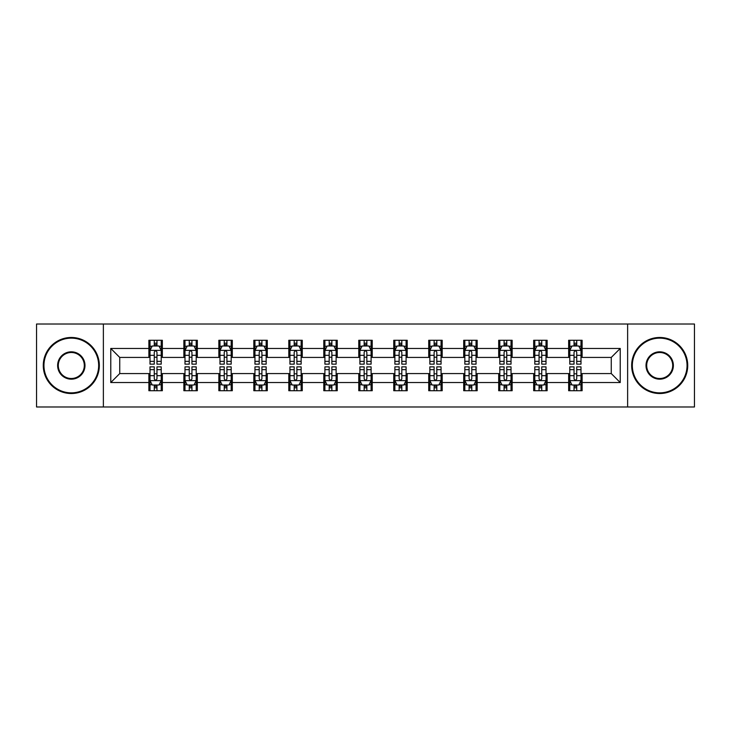 <?xml version="1.0" encoding="UTF-8"?>
<svg xmlns="http://www.w3.org/2000/svg" width="731" height="731" viewBox="0 0 731 731"><rect width="100%" height="100%" fill="white"/><g stroke="black" fill="none" stroke-linecap="round" stroke-linejoin="round"><path stroke-width="1.1" d="M627.627 406.984L694.45 406.984L694.45 324.016L627.627 324.016L627.627 406.984L103.373 406.984L103.373 324.016L36.55 324.016L36.55 406.984L103.373 406.984M627.627 324.016L103.373 324.016M582.114 348.459L582.114 340.271L568.654 340.271L568.654 348.459L547.126 348.459L547.126 340.271L533.676 340.271L533.676 348.459L512.148 348.459L512.148 340.271L498.697 340.271L498.697 348.459L477.169 348.459L477.169 340.271L463.71 340.271L463.71 348.459L442.191 348.459L442.191 340.271L428.731 340.271L428.731 348.459L407.204 348.459L407.204 340.271L393.753 340.271L393.753 348.459L372.225 348.459L372.225 340.271L358.775 340.271L358.775 348.459L337.247 348.459L337.247 340.271L323.796 340.271L323.796 348.459L302.269 348.459L302.269 340.271L288.809 340.271L288.809 348.459L267.29 348.459L267.29 340.271L253.831 340.271L253.831 348.459L232.303 348.459L232.303 340.271L218.852 340.271L218.852 348.459L197.324 348.459L197.324 340.271L183.874 340.271L183.874 348.459L162.346 348.459L162.346 340.271L148.886 340.271L148.886 348.459L110.774 348.459L110.774 382.541L119.738 373.568L148.886 373.568L148.886 390.729L162.346 390.729L162.346 373.568L183.874 373.568L183.874 390.729L197.324 390.729L197.324 373.568L218.852 373.568L218.852 390.729L232.303 390.729L232.303 373.568L253.831 373.568L253.831 390.729L267.29 390.729L267.29 373.568L288.809 373.568L288.809 390.729L302.269 390.729L302.269 373.568L323.796 373.568L323.796 390.729L337.247 390.729L337.247 373.568L358.775 373.568L358.775 390.729L372.225 390.729L372.225 373.568L393.753 373.568L393.753 390.729L407.204 390.729L407.204 373.568L428.731 373.568L428.731 390.729L442.191 390.729L442.191 373.568L463.71 373.568L463.71 390.729L477.169 390.729L477.169 373.568L498.697 373.568L498.697 390.729L512.148 390.729L512.148 373.568L533.676 373.568L533.676 390.729L547.126 390.729L547.126 373.568L568.654 373.568L568.654 390.729L582.114 390.729L582.114 373.568L611.262 373.568L611.262 357.432L582.114 357.432L582.114 348.459L620.226 348.459L620.226 382.541L582.114 382.541M568.654 382.541L547.126 382.541M533.676 382.541L512.148 382.541M498.697 382.541L477.169 382.541M463.71 382.541L442.191 382.541M428.731 382.541L407.204 382.541M393.753 382.541L372.225 382.541M358.775 382.541L337.247 382.541M323.796 382.541L302.269 382.541M288.809 382.541L267.29 382.541M253.831 382.541L232.303 382.541M218.852 382.541L197.324 382.541M183.874 382.541L162.346 382.541M148.886 382.541L110.774 382.541M568.654 348.459L568.654 357.432L547.126 357.432L547.126 348.459M533.676 348.459L533.676 357.432L512.148 357.432L512.148 348.459M498.697 348.459L498.697 357.432L477.169 357.432L477.169 348.459M463.71 348.459L463.71 357.432L442.191 357.432L442.191 348.459M428.731 348.459L428.731 357.432L407.204 357.432L407.204 348.459M393.753 348.459L393.753 357.432L372.225 357.432L372.225 348.459M358.775 348.459L358.775 357.432L337.247 357.432L337.247 348.459M323.796 348.459L323.796 357.432L302.269 357.432L302.269 348.459M288.809 348.459L288.809 357.432L267.29 357.432L267.29 348.459M253.831 348.459L253.831 357.432L232.303 357.432L232.303 348.459M218.852 348.459L218.852 357.432L197.324 357.432L197.324 348.459M183.874 348.459L183.874 357.432L162.346 357.432L162.346 348.459M148.886 348.459L148.886 357.432L119.738 357.432L110.774 348.459M119.738 357.432L119.738 373.568M620.226 382.541L611.262 373.568M611.262 357.432L620.226 348.459M148.886 345.882L150.01 345.882M154.268 345.882L156.964 345.882M161.222 345.882L162.346 345.882M148.886 357.203L150.01 357.203M154.268 357.203L156.964 357.203M161.222 357.203L162.346 357.203M148.886 373.797L150.01 373.797M154.268 373.797L156.964 373.797M161.222 373.797L162.346 373.797M148.886 385.118L150.01 385.118M154.268 385.118L156.964 385.118M161.222 385.118L162.346 385.118M183.874 373.797L184.989 373.797M189.256 373.797L191.942 373.797M196.2 373.797L197.324 373.797M183.874 385.118L184.989 385.118M189.256 385.118L191.942 385.118M196.2 385.118L197.324 385.118M183.874 345.882L184.989 345.882M189.256 345.882L191.942 345.882M196.2 345.882L197.324 345.882M183.874 357.203L184.989 357.203M189.256 357.203L191.942 357.203M196.2 357.203L197.324 357.203M218.852 373.797L219.976 373.797M224.234 373.797L226.921 373.797M231.188 373.797L232.303 373.797M218.852 385.118L219.976 385.118M224.234 385.118L226.921 385.118M231.188 385.118L232.303 385.118M218.852 345.882L219.976 345.882M224.234 345.882L226.921 345.882M231.188 345.882L232.303 345.882M218.852 357.203L219.976 357.203M224.234 357.203L226.921 357.203M231.188 357.203L232.303 357.203M253.831 373.797L254.955 373.797M259.213 373.797L261.908 373.797M266.166 373.797L267.29 373.797M253.831 385.118L254.955 385.118M259.213 385.118L261.908 385.118M266.166 385.118L267.29 385.118M253.831 345.882L254.955 345.882M259.213 345.882L261.908 345.882M266.166 345.882L267.29 345.882M253.831 357.203L254.955 357.203M259.213 357.203L261.908 357.203M266.166 357.203L267.29 357.203M288.809 373.797L289.933 373.797M294.191 373.797L296.887 373.797M301.145 373.797L302.269 373.797M288.809 385.118L289.933 385.118M294.191 385.118L296.887 385.118M301.145 385.118L302.269 385.118M288.809 345.882L289.933 345.882M294.191 345.882L296.887 345.882M301.145 345.882L302.269 345.882M288.809 357.203L289.933 357.203M294.191 357.203L296.887 357.203M301.145 357.203L302.269 357.203M323.796 373.797L324.911 373.797M329.178 373.797L331.865 373.797M336.123 373.797L337.247 373.797M323.796 385.118L324.911 385.118M329.178 385.118L331.865 385.118M336.123 385.118L337.247 385.118M323.796 345.882L324.911 345.882M329.178 345.882L331.865 345.882M336.123 345.882L337.247 345.882M323.796 357.203L324.911 357.203M329.178 357.203L331.865 357.203M336.123 357.203L337.247 357.203M358.775 373.797L359.899 373.797M364.157 373.797L366.843 373.797M371.101 373.797L372.225 373.797M358.775 385.118L359.899 385.118M364.157 385.118L366.843 385.118M371.101 385.118L372.225 385.118M358.775 345.882L359.899 345.882M364.157 345.882L366.843 345.882M371.101 345.882L372.225 345.882M358.775 357.203L359.899 357.203M364.157 357.203L366.843 357.203M371.101 357.203L372.225 357.203M393.753 373.797L394.877 373.797M399.135 373.797L401.822 373.797M406.089 373.797L407.204 373.797M393.753 385.118L394.877 385.118M399.135 385.118L401.822 385.118M406.089 385.118L407.204 385.118M393.753 345.882L394.877 345.882M399.135 345.882L401.822 345.882M406.089 345.882L407.204 345.882M393.753 357.203L394.877 357.203M399.135 357.203L401.822 357.203M406.089 357.203L407.204 357.203M428.731 373.797L429.855 373.797M434.113 373.797L436.809 373.797M441.067 373.797L442.191 373.797M428.731 385.118L429.855 385.118M434.113 385.118L436.809 385.118M441.067 385.118L442.191 385.118M428.731 345.882L429.855 345.882M434.113 345.882L436.809 345.882M441.067 345.882L442.191 345.882M428.731 357.203L429.855 357.203M434.113 357.203L436.809 357.203M441.067 357.203L442.191 357.203M463.71 373.797L464.834 373.797M469.092 373.797L471.787 373.797M476.045 373.797L477.169 373.797M463.71 385.118L464.834 385.118M469.092 385.118L471.787 385.118M476.045 385.118L477.169 385.118M463.71 345.882L464.834 345.882M469.092 345.882L471.787 345.882M476.045 345.882L477.169 345.882M463.71 357.203L464.834 357.203M469.092 357.203L471.787 357.203M476.045 357.203L477.169 357.203M498.697 373.797L499.812 373.797M504.079 373.797L506.766 373.797M511.024 373.797L512.148 373.797M498.697 385.118L499.812 385.118M504.079 385.118L506.766 385.118M511.024 385.118L512.148 385.118M498.697 345.882L499.812 345.882M504.079 345.882L506.766 345.882M511.024 345.882L512.148 345.882M498.697 357.203L499.812 357.203M504.079 357.203L506.766 357.203M511.024 357.203L512.148 357.203M533.676 373.797L534.8 373.797M539.058 373.797L541.744 373.797M546.011 373.797L547.126 373.797M533.676 385.118L534.8 385.118M539.058 385.118L541.744 385.118M546.011 385.118L547.126 385.118M533.676 345.882L534.8 345.882M539.058 345.882L541.744 345.882M546.011 345.882L547.126 345.882M533.676 357.203L534.8 357.203M539.058 357.203L541.744 357.203M546.011 357.203L547.126 357.203M568.654 373.797L569.778 373.797M574.036 373.797L576.732 373.797M580.99 373.797L582.114 373.797M568.654 385.118L569.778 385.118M574.036 385.118L576.732 385.118M580.99 385.118L582.114 385.118M568.654 345.882L569.778 345.882M574.036 345.882L576.732 345.882M580.99 345.882L582.114 345.882M568.654 357.203L569.778 357.203M574.036 357.203L576.732 357.203M580.99 357.203L582.114 357.203M156.964 343.186L154.268 343.186M161.222 361.342L156.964 361.342L156.964 364.157L161.222 364.157L161.222 350.478L158.983 345.991L152.258 345.991L150.01 350.478L150.01 364.157L154.268 364.157L154.268 361.342L150.01 361.342M150.01 350.478L150.01 340.271M161.222 350.478L161.222 340.271M154.268 345.991L154.268 340.271M156.964 340.271L156.964 345.991M156.964 361.342L156.964 352.159C156.069 350.432 155.173 350.432 154.268 352.159L154.268 361.342M154.268 387.814L156.964 387.814M150.01 369.658L154.268 369.658L154.268 366.843L150.01 366.843L150.01 380.522L152.258 385.009L158.983 385.009L161.222 380.522L161.222 366.843L156.964 366.843L156.964 369.658L161.222 369.658M161.222 380.522L161.222 390.729M150.01 380.522L150.01 390.729M156.964 385.009L156.964 390.729M154.268 390.729L154.268 385.009M154.268 369.658L154.268 378.841C155.164 380.568 156.069 380.568 156.964 378.841L156.964 369.658M71.309 338.142A27.358 27.358 0 0 0 43.951 365.5A27.358 27.358 0 0 0 71.309 392.858A27.358 27.358 0 0 0 98.667 365.5A27.358 27.358 0 0 0 71.309 338.142M71.309 393.525A28.025 28.025 0 0 1 43.275 365.5A28.025 28.025 0 0 1 71.309 337.475A28.025 28.025 0 0 1 99.334 365.5A28.025 28.025 0 0 1 71.309 393.525M71.309 351.821A13.679 13.679 0 0 1 84.988 365.5A13.679 13.679 0 0 1 71.309 379.179A13.679 13.679 0 0 1 57.63 365.5A13.679 13.679 0 0 1 71.309 351.821M71.309 378.503A13.003 13.003 0 0 0 84.312 365.5A13.003 13.003 0 0 0 71.309 352.497A13.003 13.003 0 0 0 58.297 365.5A13.003 13.003 0 0 0 71.309 378.503M659.691 338.142A27.358 27.358 0 0 0 632.333 365.5A27.358 27.358 0 0 0 659.691 392.858A27.358 27.358 0 0 0 687.049 365.5A27.358 27.358 0 0 0 659.691 338.142M659.691 393.525A28.025 28.025 0 0 1 631.666 365.5A28.025 28.025 0 0 1 659.691 337.475A28.025 28.025 0 0 1 687.725 365.5A28.025 28.025 0 0 1 659.691 393.525M659.691 351.821A13.679 13.679 0 0 1 673.37 365.5A13.679 13.679 0 0 1 659.691 379.179A13.679 13.679 0 0 1 646.012 365.5A13.679 13.679 0 0 1 659.691 351.821M659.691 378.503A13.003 13.003 0 0 0 672.703 365.5A13.003 13.003 0 0 0 659.691 352.497A13.003 13.003 0 0 0 646.688 365.5A13.003 13.003 0 0 0 659.691 378.503M191.942 343.186L189.256 343.186M196.2 361.342L191.942 361.342L191.942 364.157L196.2 364.157L196.2 350.478L193.962 345.991L187.237 345.991L184.989 350.478L184.989 364.157L189.256 364.157L189.256 361.342L184.989 361.342M184.989 350.478L184.989 340.271M196.2 350.478L196.2 340.271M189.256 345.991L189.256 340.271M191.942 340.271L191.942 345.991M191.942 361.342L191.942 352.159C191.047 350.432 190.151 350.432 189.256 352.159L189.256 361.342M226.921 343.186L224.234 343.186M231.188 361.342L226.921 361.342L226.921 364.157L231.188 364.157L231.188 350.478L228.94 345.991L222.215 345.991L219.976 350.478L219.976 364.157L224.234 364.157L224.234 361.342L219.976 361.342M219.976 350.478L219.976 340.271M231.188 350.478L231.188 340.271M224.234 345.991L224.234 340.271M226.921 340.271L226.921 345.991M226.921 361.342L226.921 352.159C226.025 350.432 225.13 350.432 224.234 352.159L224.234 361.342M189.256 387.814L191.942 387.814M184.989 369.658L189.256 369.658L189.256 366.843L184.989 366.843L184.989 380.522L187.237 385.009L193.962 385.009L196.2 380.522L196.2 366.843L191.942 366.843L191.942 369.658L196.2 369.658M196.2 380.522L196.2 390.729M184.989 380.522L184.989 390.729M191.942 385.009L191.942 390.729M189.256 390.729L189.256 385.009M189.256 369.658L189.256 378.841C190.151 380.568 191.047 380.568 191.942 378.841L191.942 369.658M224.234 387.814L226.921 387.814M219.976 369.658L224.234 369.658L224.234 366.843L219.976 366.843L219.976 380.522L222.215 385.009L228.94 385.009L231.188 380.522L231.188 366.843L226.921 366.843L226.921 369.658L231.188 369.658M231.188 380.522L231.188 390.729M219.976 380.522L219.976 390.729M226.921 385.009L226.921 390.729M224.234 390.729L224.234 385.009M224.234 369.658L224.234 378.841C225.13 380.568 226.025 380.568 226.921 378.841L226.921 369.658M261.908 343.186L259.213 343.186M266.166 361.342L261.908 361.342L261.908 364.157L266.166 364.157L266.166 350.478L263.918 345.991L257.193 345.991L254.955 350.478L254.955 364.157L259.213 364.157L259.213 361.342L254.955 361.342M254.955 350.478L254.955 340.271M266.166 350.478L266.166 340.271M259.213 345.991L259.213 340.271M261.908 340.271L261.908 345.991M261.908 361.342L261.908 352.159C261.013 350.432 260.108 350.432 259.213 352.159L259.213 361.342M296.887 343.186L294.191 343.186M301.145 361.342L296.887 361.342L296.887 364.157L301.145 364.157L301.145 350.478L298.906 345.991L292.172 345.991L289.933 350.478L289.933 364.157L294.191 364.157L294.191 361.342L289.933 361.342M289.933 350.478L289.933 340.271M301.145 350.478L301.145 340.271M294.191 345.991L294.191 340.271M296.887 340.271L296.887 345.991M296.887 361.342L296.887 352.159C295.991 350.432 295.096 350.432 294.191 352.159L294.191 361.342M331.865 343.186L329.178 343.186M336.123 361.342L331.865 361.342L331.865 364.157L336.123 364.157L336.123 350.478L333.884 345.991L327.159 345.991L324.911 350.478L324.911 364.157L329.178 364.157L329.178 361.342L324.911 361.342M324.911 350.478L324.911 340.271M336.123 350.478L336.123 340.271M329.178 345.991L329.178 340.271M331.865 340.271L331.865 345.991M331.865 361.342L331.865 352.159C330.969 350.432 330.074 350.432 329.178 352.159L329.178 361.342M259.213 387.814L261.908 387.814M254.955 369.658L259.213 369.658L259.213 366.843L254.955 366.843L254.955 380.522L257.193 385.009L263.918 385.009L266.166 380.522L266.166 366.843L261.908 366.843L261.908 369.658L266.166 369.658M266.166 380.522L266.166 390.729M254.955 380.522L254.955 390.729M261.908 385.009L261.908 390.729M259.213 390.729L259.213 385.009M259.213 369.658L259.213 378.841C260.108 380.568 261.004 380.568 261.908 378.841L261.908 369.658M294.191 387.814L296.887 387.814M289.933 369.658L294.191 369.658L294.191 366.843L289.933 366.843L289.933 380.522L292.172 385.009L298.906 385.009L301.145 380.522L301.145 366.843L296.887 366.843L296.887 369.658L301.145 369.658M301.145 380.522L301.145 390.729M289.933 380.522L289.933 390.729M296.887 385.009L296.887 390.729M294.191 390.729L294.191 385.009M294.191 369.658L294.191 378.841C295.086 380.568 295.991 380.568 296.887 378.841L296.887 369.658M329.178 387.814L331.865 387.814M324.911 369.658L329.178 369.658L329.178 366.843L324.911 366.843L324.911 380.522L327.159 385.009L333.884 385.009L336.123 380.522L336.123 366.843L331.865 366.843L331.865 369.658L336.123 369.658M336.123 380.522L336.123 390.729M324.911 380.522L324.911 390.729M331.865 385.009L331.865 390.729M329.178 390.729L329.178 385.009M329.178 369.658L329.178 378.841C330.074 380.568 330.969 380.568 331.865 378.841L331.865 369.658M364.157 387.814L366.843 387.814M359.899 369.658L364.157 369.658L364.157 366.843L359.899 366.843L359.899 380.522L362.137 385.009L368.863 385.009L371.101 380.522L371.101 366.843L366.843 366.843L366.843 369.658L371.101 369.658M371.101 380.522L371.101 390.729M359.899 380.522L359.899 390.729M366.843 385.009L366.843 390.729M364.157 390.729L364.157 385.009M364.157 369.658L364.157 378.841C365.052 380.568 365.948 380.568 366.843 378.841L366.843 369.658M399.135 387.814L401.822 387.814M394.877 369.658L399.135 369.658L399.135 366.843L394.877 366.843L394.877 380.522L397.116 385.009L403.841 385.009L406.089 380.522L406.089 366.843L401.822 366.843L401.822 369.658L406.089 369.658M406.089 380.522L406.089 390.729M394.877 380.522L394.877 390.729M401.822 385.009L401.822 390.729M399.135 390.729L399.135 385.009M399.135 369.658L399.135 378.841C400.031 380.568 400.926 380.568 401.822 378.841L401.822 369.658M434.113 387.814L436.809 387.814M429.855 369.658L434.113 369.658L434.113 366.843L429.855 366.843L429.855 380.522L432.094 385.009L438.828 385.009L441.067 380.522L441.067 366.843L436.809 366.843L436.809 369.658L441.067 369.658M441.067 380.522L441.067 390.729M429.855 380.522L429.855 390.729M436.809 385.009L436.809 390.729M434.113 390.729L434.113 385.009M434.113 369.658L434.113 378.841C435.009 380.568 435.904 380.568 436.809 378.841L436.809 369.658M469.092 387.814L471.787 387.814M464.834 369.658L469.092 369.658L469.092 366.843L464.834 366.843L464.834 380.522L467.082 385.009L473.807 385.009L476.045 380.522L476.045 366.843L471.787 366.843L471.787 369.658L476.045 369.658M476.045 380.522L476.045 390.729M464.834 380.522L464.834 390.729M471.787 385.009L471.787 390.729M469.092 390.729L469.092 385.009M469.092 369.658L469.092 378.841C469.987 380.568 470.892 380.568 471.787 378.841L471.787 369.658M504.079 387.814L506.766 387.814M499.812 369.658L504.079 369.658L504.079 366.843L499.812 366.843L499.812 380.522L502.06 385.009L508.785 385.009L511.024 380.522L511.024 366.843L506.766 366.843L506.766 369.658L511.024 369.658M511.024 380.522L511.024 390.729M499.812 380.522L499.812 390.729M506.766 385.009L506.766 390.729M504.079 390.729L504.079 385.009M504.079 369.658L504.079 378.841C504.975 380.568 505.87 380.568 506.766 378.841L506.766 369.658M539.058 387.814L541.744 387.814M534.8 369.658L539.058 369.658L539.058 366.843L534.8 366.843L534.8 380.522L537.038 385.009L543.763 385.009L546.011 380.522L546.011 366.843L541.744 366.843L541.744 369.658L546.011 369.658M546.011 380.522L546.011 390.729M534.8 380.522L534.8 390.729M541.744 385.009L541.744 390.729M539.058 390.729L539.058 385.009M539.058 369.658L539.058 378.841C539.953 380.568 540.849 380.568 541.744 378.841L541.744 369.658M366.843 343.186L364.157 343.186M371.101 361.342L366.843 361.342L366.843 364.157L371.101 364.157L371.101 350.478L368.863 345.991L362.137 345.991L359.899 350.478L359.899 364.157L364.157 364.157L364.157 361.342L359.899 361.342M359.899 350.478L359.899 340.271M371.101 350.478L371.101 340.271M364.157 345.991L364.157 340.271M366.843 340.271L366.843 345.991M366.843 361.342L366.843 352.159C365.948 350.432 365.052 350.432 364.157 352.159L364.157 361.342M401.822 343.186L399.135 343.186M406.089 361.342L401.822 361.342L401.822 364.157L406.089 364.157L406.089 350.478L403.841 345.991L397.116 345.991L394.877 350.478L394.877 364.157L399.135 364.157L399.135 361.342L394.877 361.342M394.877 350.478L394.877 340.271M406.089 350.478L406.089 340.271M399.135 345.991L399.135 340.271M401.822 340.271L401.822 345.991M401.822 361.342L401.822 352.159C400.926 350.432 400.031 350.432 399.135 352.159L399.135 361.342M436.809 343.186L434.113 343.186M441.067 361.342L436.809 361.342L436.809 364.157L441.067 364.157L441.067 350.478L438.828 345.991L432.094 345.991L429.855 350.478L429.855 364.157L434.113 364.157L434.113 361.342L429.855 361.342M429.855 350.478L429.855 340.271M441.067 350.478L441.067 340.271M434.113 345.991L434.113 340.271M436.809 340.271L436.809 345.991M436.809 361.342L436.809 352.159C435.914 350.432 435.009 350.432 434.113 352.159L434.113 361.342M471.787 343.186L469.092 343.186M476.045 361.342L471.787 361.342L471.787 364.157L476.045 364.157L476.045 350.478L473.807 345.991L467.082 345.991L464.834 350.478L464.834 364.157L469.092 364.157L469.092 361.342L464.834 361.342M464.834 350.478L464.834 340.271M476.045 350.478L476.045 340.271M469.092 345.991L469.092 340.271M471.787 340.271L471.787 345.991M471.787 361.342L471.787 352.159C470.892 350.432 469.996 350.432 469.092 352.159L469.092 361.342M506.766 343.186L504.079 343.186M511.024 361.342L506.766 361.342L506.766 364.157L511.024 364.157L511.024 350.478L508.785 345.991L502.06 345.991L499.812 350.478L499.812 364.157L504.079 364.157L504.079 361.342L499.812 361.342M499.812 350.478L499.812 340.271M511.024 350.478L511.024 340.271M504.079 345.991L504.079 340.271M506.766 340.271L506.766 345.991M506.766 361.342L506.766 352.159C505.87 350.432 504.975 350.432 504.079 352.159L504.079 361.342M541.744 343.186L539.058 343.186M546.011 361.342L541.744 361.342L541.744 364.157L546.011 364.157L546.011 350.478L543.763 345.991L537.038 345.991L534.8 350.478L534.8 364.157L539.058 364.157L539.058 361.342L534.8 361.342M534.8 350.478L534.8 340.271M546.011 350.478L546.011 340.271M539.058 345.991L539.058 340.271M541.744 340.271L541.744 345.991M541.744 361.342L541.744 352.159C540.849 350.432 539.953 350.432 539.058 352.159L539.058 361.342M576.732 343.186L574.036 343.186M580.99 361.342L576.732 361.342L576.732 364.157L580.99 364.157L580.99 350.478L578.742 345.991L572.017 345.991L569.778 350.478L569.778 364.157L574.036 364.157L574.036 361.342L569.778 361.342M569.778 350.478L569.778 340.271M580.99 350.478L580.99 340.271M574.036 345.991L574.036 340.271M576.732 340.271L576.732 345.991M576.732 361.342L576.732 352.159C575.836 350.432 574.932 350.432 574.036 352.159L574.036 361.342M574.036 387.814L576.732 387.814M569.778 369.658L574.036 369.658L574.036 366.843L569.778 366.843L569.778 380.522L572.017 385.009L578.742 385.009L580.99 380.522L580.99 366.843L576.732 366.843L576.732 369.658L580.99 369.658M580.99 380.522L580.99 390.729M569.778 380.522L569.778 390.729M576.732 385.009L576.732 390.729M574.036 390.729L574.036 385.009M574.036 369.658L574.036 378.841C574.932 380.568 575.827 380.568 576.732 378.841L576.732 369.658M161.167 350.368L150.065 350.368M150.01 346.256L152.121 346.256M159.111 346.256L161.222 346.256M154.268 355.33L150.01 355.33M161.222 355.33L156.964 355.33M156.964 344.612L154.268 344.612M150.065 380.632L161.167 380.632M161.222 384.744L159.111 384.744M152.121 384.744L150.01 384.744M156.964 375.67L161.222 375.67M150.01 375.67L154.268 375.67M154.268 386.388L156.964 386.388M196.146 350.368L185.053 350.368M184.989 346.256L187.099 346.256M194.099 346.256L196.2 346.256M189.256 355.33L184.989 355.33M196.2 355.33L191.942 355.33M191.942 344.612L189.256 344.612M231.124 350.368L220.031 350.368M219.976 346.256L222.078 346.256M229.077 346.256L231.188 346.256M224.234 355.33L219.976 355.33M231.188 355.33L226.921 355.33M226.921 344.612L224.234 344.612M185.053 380.632L196.146 380.632M196.2 384.744L194.099 384.744M187.099 384.744L184.989 384.744M191.942 375.67L196.2 375.67M184.989 375.67L189.256 375.67M189.256 386.388L191.942 386.388M220.031 380.632L231.124 380.632M231.188 384.744L229.077 384.744M222.078 384.744L219.976 384.744M226.921 375.67L231.188 375.67M219.976 375.67L224.234 375.67M224.234 386.388L226.921 386.388M266.111 350.368L255.009 350.368M254.955 346.256L257.065 346.256M264.055 346.256L266.166 346.256M259.213 355.33L254.955 355.33M266.166 355.33L261.908 355.33M261.908 344.612L259.213 344.612M301.09 350.368L289.988 350.368M289.933 346.256L292.044 346.256M299.034 346.256L301.145 346.256M294.191 355.33L289.933 355.33M301.145 355.33L296.887 355.33M296.887 344.612L294.191 344.612M336.068 350.368L324.966 350.368M324.911 346.256L327.022 346.256M334.021 346.256L336.123 346.256M329.178 355.33L324.911 355.33M336.123 355.33L331.865 355.33M331.865 344.612L329.178 344.612M255.009 380.632L266.111 380.632M266.166 384.744L264.055 384.744M257.065 384.744L254.955 384.744M261.908 375.67L266.166 375.67M254.955 375.67L259.213 375.67M259.213 386.388L261.908 386.388M289.988 380.632L301.09 380.632M301.145 384.744L299.034 384.744M292.044 384.744L289.933 384.744M296.887 375.67L301.145 375.67M289.933 375.67L294.191 375.67M294.191 386.388L296.887 386.388M324.966 380.632L336.068 380.632M336.123 384.744L334.021 384.744M327.022 384.744L324.911 384.744M331.865 375.67L336.123 375.67M324.911 375.67L329.178 375.67M329.178 386.388L331.865 386.388M359.954 380.632L371.046 380.632M371.101 384.744L369 384.744M362 384.744L359.899 384.744M366.843 375.67L371.101 375.67M359.899 375.67L364.157 375.67M364.157 386.388L366.843 386.388M394.932 380.632L406.034 380.632M406.089 384.744L403.978 384.744M396.979 384.744L394.877 384.744M401.822 375.67L406.089 375.67M394.877 375.67L399.135 375.67M399.135 386.388L401.822 386.388M429.91 380.632L441.012 380.632M441.067 384.744L438.956 384.744M431.966 384.744L429.855 384.744M436.809 375.67L441.067 375.67M429.855 375.67L434.113 375.67M434.113 386.388L436.809 386.388M464.889 380.632L475.991 380.632M476.045 384.744L473.935 384.744M466.945 384.744L464.834 384.744M471.787 375.67L476.045 375.67M464.834 375.67L469.092 375.67M469.092 386.388L471.787 386.388M499.876 380.632L510.969 380.632M511.024 384.744L508.922 384.744M501.923 384.744L499.812 384.744M506.766 375.67L511.024 375.67M499.812 375.67L504.079 375.67M504.079 386.388L506.766 386.388M534.854 380.632L545.947 380.632M546.011 384.744L543.901 384.744M536.901 384.744L534.8 384.744M541.744 375.67L546.011 375.67M534.8 375.67L539.058 375.67M539.058 386.388L541.744 386.388M371.046 350.368L359.954 350.368M359.899 346.256L362 346.256M369 346.256L371.101 346.256M364.157 355.33L359.899 355.33M371.101 355.33L366.843 355.33M366.843 344.612L364.157 344.612M406.034 350.368L394.932 350.368M394.877 346.256L396.979 346.256M403.978 346.256L406.089 346.256M399.135 355.33L394.877 355.33M406.089 355.33L401.822 355.33M401.822 344.612L399.135 344.612M441.012 350.368L429.91 350.368M429.855 346.256L431.966 346.256M438.956 346.256L441.067 346.256M434.113 355.33L429.855 355.33M441.067 355.33L436.809 355.33M436.809 344.612L434.113 344.612M475.991 350.368L464.889 350.368M464.834 346.256L466.945 346.256M473.935 346.256L476.045 346.256M469.092 355.33L464.834 355.33M476.045 355.33L471.787 355.33M471.787 344.612L469.092 344.612M510.969 350.368L499.876 350.368M499.812 346.256L501.923 346.256M508.922 346.256L511.024 346.256M504.079 355.33L499.812 355.33M511.024 355.33L506.766 355.33M506.766 344.612L504.079 344.612M545.947 350.368L534.854 350.368M534.8 346.256L536.901 346.256M543.901 346.256L546.011 346.256M539.058 355.33L534.8 355.33M546.011 355.33L541.744 355.33M541.744 344.612L539.058 344.612M580.935 350.368L569.833 350.368M569.778 346.256L571.889 346.256M578.879 346.256L580.99 346.256M574.036 355.33L569.778 355.33M580.99 355.33L576.732 355.33M576.732 344.612L574.036 344.612M569.833 380.632L580.935 380.632M580.99 384.744L578.879 384.744M571.889 384.744L569.778 384.744M576.732 375.67L580.99 375.67M569.778 375.67L574.036 375.67M574.036 386.388L576.732 386.388"/></g></svg>
